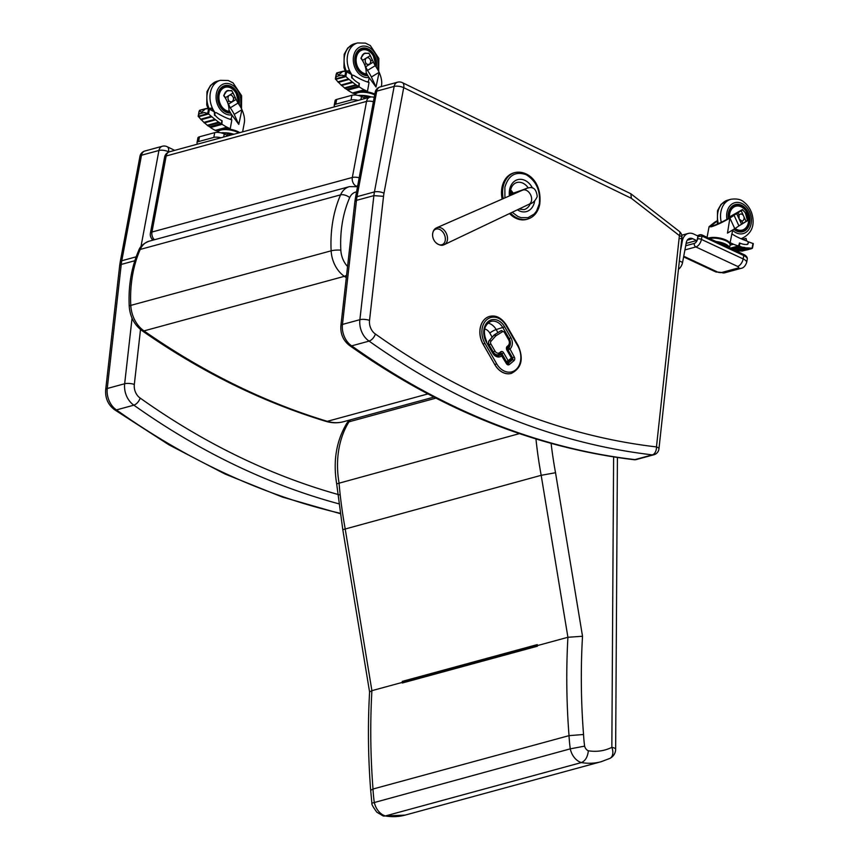 <?xml version="1.0" encoding="UTF-8"?>
<svg xmlns="http://www.w3.org/2000/svg" width="859" height="859" viewBox="0 0 859 859"><rect width="100%" height="100%" fill="white"/><g stroke="black" fill="none" stroke-linecap="round" stroke-linejoin="round"><path stroke-width="1.29" d="M168.407 152.193L168.493 151.721A6.893 3.769 -64.1 0 0 167.151 146.706L167.151 146.706A6.893 6.893 0 0 0 162.33 146.255L162.33 146.255A6.893 5.208 74.8 0 0 158.936 150.475A6.893 2.437 10.6 0 1 168.493 151.721L168.976 151.957M139.942 156.381L120.228 261.898A6.893 2.437 10.6 0 1 121.795 260.728L141.51 155.221A6.893 5.208 -105.2 0 1 144.903 151.001A6.893 6.893 0 0 0 139.942 156.381A6.893 2.437 10.6 0 1 141.51 155.221L158.936 150.475L140.951 246.694M340.078 513.252A832.221 628.82 -105.2 0 1 116.448 409.915L114.515 409.711M134.831 260.728L121.237 264.432L119.68 265.538L105.689 389.599A6.893 2.105 6.4 0 1 107.246 388.493L121.237 264.432A46.526 35.155 -105.2 0 1 121.795 260.728L136.162 256.82M340.228 495.085A825.327 623.613 -105.2 0 1 140.232 398.114C138.75 401.754 136.635 404.106 133.875 405.169A832.221 628.82 74.8 0 0 338.79 503.803M132.061 318.195L124.662 383.748L107.246 388.493A18.952 14.324 -105.2 0 0 116.448 409.915L133.875 405.169A18.952 14.324 74.8 0 1 124.662 383.748A6.893 2.105 6.4 0 1 134.315 384.445L140.511 329.523M375.158 92.321L355.443 197.838A6.893 2.437 10.6 0 1 357.011 196.668L376.725 91.151A6.893 5.208 -105.2 0 1 380.118 86.942A6.893 6.893 0 0 0 375.158 92.321A6.893 2.437 10.6 0 1 376.725 91.151L394.152 86.405L374.438 191.922A6.893 2.437 10.6 0 1 383.994 193.168L403.709 87.661A6.893 3.769 -64.1 0 0 402.366 82.647L402.366 82.647A6.893 6.893 0 0 0 397.545 82.196L397.545 82.196A6.893 5.208 74.8 0 0 394.152 86.405A6.893 2.437 10.6 0 1 403.709 87.661L631.376 198.332L630.828 193.747L402.366 82.647M631.376 198.332L679.405 235.602A6.893 2.083 6.2 0 1 681.906 237.535A6.893 6.893 0 0 0 679.276 231.35A6.893 3.189 127.8 0 1 679.405 235.602L656.459 446.916A825.327 623.613 -105.2 0 1 375.447 334.054C373.966 337.694 371.85 340.046 369.091 341.109A832.221 628.82 74.8 0 0 652.378 454.862A6.893 5.208 74.8 0 0 653.914 454.755A6.893 6.893 0 0 0 658.95 448.849A6.893 2.083 -173.8 0 0 656.459 446.916A6.893 4.316 96.6 0 1 652.378 454.862L634.951 459.608A6.893 4.316 96.6 0 1 633.878 459.694A6.893 6.893 0 0 0 636.487 459.501L636.487 459.501A6.893 5.208 -105.2 0 1 634.951 459.608A832.221 628.82 -105.2 0 1 351.664 345.855A18.952 14.324 -105.2 0 1 342.462 324.434L359.878 319.688L373.88 195.627L356.464 200.372L354.896 201.478L340.905 325.54A6.893 2.105 6.4 0 1 342.462 324.434L356.464 200.372A46.526 35.155 -105.2 0 1 357.011 196.668L374.438 191.922A46.526 35.155 74.8 0 0 373.88 195.627L383.533 196.324A39.632 29.947 -105.2 0 1 383.994 193.168M658.95 448.849L681.906 237.535A6.893 2.083 6.2 0 1 680.349 238.641M653.914 454.755L636.487 459.501M375.447 334.054A12.058 9.116 -105.2 0 1 369.531 320.386A6.893 2.105 6.4 0 0 359.878 319.688A18.952 14.324 74.8 0 0 369.091 341.109L351.664 345.855L349.731 345.651C440.56 409.818 535.275 447.84 633.878 459.694M154.437 239.747A6.893 5.208 -105.2 0 1 151.957 232.037L166.174 155.984A6.893 5.208 -105.2 0 1 169.567 151.764A6.893 6.893 0 0 0 164.606 157.143A6.893 2.437 10.6 0 1 166.174 155.984L366.546 101.405A6.893 2.437 10.6 0 1 373.407 101.716M359.191 177.77A6.893 2.437 -169.4 0 0 352.33 177.469L151.957 232.037A6.893 2.437 -169.4 0 0 150.4 233.208L150.4 233.208A6.893 6.893 0 0 0 153.181 240.09M374.213 97.4A6.893 6.893 0 0 0 369.939 97.185A6.893 5.208 74.8 0 0 366.546 101.405L352.33 177.469A6.893 5.208 74.8 0 0 356.356 186.231A6.893 3.801 -65 0 0 357.731 185.576M512.2 212.28L517.945 216.511L521.123 217.671L528.038 217.66L534.212 214.009L536.553 211.046L539.28 203.937C540.687 190.805 536.338 181.066 526.223 174.721C515.583 171.027 508.464 175.215 504.877 187.294L504.92 197.892M503.213 198.644A24.127 18.222 74.8 0 1 514.928 172.562L513.843 172.863A24.127 18.222 74.8 0 0 502.15 199.105M509.537 213.547A24.127 18.222 74.8 0 0 526.513 219.41L527.609 219.109C533.976 217.08 538.024 212.184 539.731 204.41C542.362 181.485 526.996 169.878 514.928 172.562M441.848 244.751A8.375 5.895 65.4 0 1 436.458 243.194A8.375 5.895 65.4 0 1 435.932 242.721L435.932 242.71C438.938 245.062 441.429 245.814 443.384 244.976L444.371 244.6A9.245 6.507 -114.6 0 0 446.379 233.519A9.245 6.507 -114.6 0 0 436.683 227.775C433.956 228.988 432.592 231.533 432.582 235.398A8.375 5.895 65.4 0 1 437.65 228.913A8.375 5.895 65.4 0 1 444.994 236.322A8.375 5.895 65.4 0 1 441.848 244.751M228.269 135.776L224.263 133.907A6.893 2.437 -169.4 0 0 214.707 132.651L199.46 136.806A6.893 2.437 -169.4 0 0 197.892 137.977L197.001 142.734A6.893 2.437 10.6 0 1 198.569 141.563L199.46 136.806M214.707 132.651L213.816 137.408A6.893 2.437 10.6 0 1 220.913 137.773M213.816 137.408L198.569 141.563M197.699 144.097A6.893 2.437 10.6 0 1 197.001 142.734M680.704 248.584A1.718 1.299 -105.2 0 1 680.747 249.518L682.379 240.799A12.058 9.116 74.8 0 1 688.317 233.423A12.058 9.116 74.8 0 1 693.557 233.97L697.991 236.042M678.46 269.275A6.893 3.801 -65 0 0 682.583 262.435L686.277 242.625A6.893 5.208 -105.2 0 1 689.68 238.405A6.893 5.208 -105.2 0 1 692.676 238.716L696.574 240.541M365.483 98.409L361.478 96.53A6.893 2.437 -169.4 0 0 351.911 95.285L336.664 99.44A6.893 2.437 -169.4 0 0 335.096 100.61L334.215 105.356A6.893 2.437 10.6 0 1 335.783 104.197L336.664 99.44M351.911 95.285L351.02 100.041A6.893 2.437 10.6 0 1 358.128 100.406M351.02 100.041L335.783 104.197M334.903 106.731A6.893 2.437 10.6 0 1 334.215 105.356M686.137 243.387L697.121 240.402L697.83 236.601L699.956 234.7L697.315 235.72M697.615 235.86L698.163 235.72A2.76 2.083 74.8 0 0 697.83 236.601M683.743 256.24L717.362 271.949A3.103 1.095 -169.4 0 0 721.667 272.507L737.999 268.062A3.103 1.095 -169.4 0 0 737.623 266.43L695.887 246.941A6.893 3.801 115 0 0 701.427 239.414A2.76 0.977 10.6 0 0 697.605 238.909L698.045 236.536L702.05 236.085L701.427 239.414L743.164 258.913L743.787 255.585L702.05 236.085A1.718 0.956 115 0 0 701.696 234.818L699.956 234.7M349.334 88.767L359.105 86.319L359.352 83.43A22.109 16.708 -105.2 0 1 352.705 78.352A1.729 1.31 -105.2 0 1 353.768 75.463A130.246 98.409 -105.2 0 0 361.156 79.415A73.262 55.352 -105.2 0 0 369.037 82.496L367.469 91.355L364.173 89.819A75.066 56.715 -105.2 0 1 359.363 86.974L359.105 86.319M355.465 94.361A12.005 4.241 10.6 0 1 355.486 93.985L352.469 93.008A75.066 56.715 -105.2 0 1 347.659 90.163L347.444 89.282M360.92 58.272L362.605 54.718M363.518 53.859L364.152 53.483M362.455 54.912L365.3 53.172L368.983 53.451A26.414 16.901 -121.4 0 1 370.304 55.61L362.562 60.334L363.572 62.535M361.242 58.187A26.414 16.901 58.6 0 1 362.562 60.334M366.288 63.727L366.997 64.275A3.565 2.695 -105.2 0 1 365.225 60.667A3.565 2.695 -105.2 0 1 367.051 57.768L366.986 57.789A3.565 2.695 74.8 0 0 366.986 57.789A3.565 2.695 74.8 0 0 365.193 60.227A3.565 2.695 74.8 0 0 366.288 63.727L364.592 64.758M368.328 82.271L369.177 77.707L368.393 76.644L376.006 87.027L379.152 72.296A29.947 19.156 -121.4 0 0 375.211 65.713L372.334 60.033L370.701 61.032M372.334 60.033L370.304 55.61M367.051 57.768A3.565 2.695 -105.2 0 1 370.744 61.988L370.734 61.988A3.554 2.684 -105.2 0 1 368.973 64.629M373.429 62.02L369.563 64.382L370.734 61.988M366.997 64.275L369.563 64.382L365.687 66.755L367.48 70.438A29.947 19.156 58.6 0 1 371.41 77.02L378.701 72.575M375.211 65.713L367.48 70.438M379.152 72.296C381.332 77.31 382.126 81.605 381.557 85.17L381.289 86.619M374.825 94.103A12.005 4.241 10.6 0 0 362.605 91.484A12.005 4.241 10.6 0 0 355.486 93.985L355.583 93.448A12.005 4.241 10.6 0 1 358.321 91.408A12.005 4.241 10.6 0 1 367.469 91.355M368.49 81.38L366.965 81.82M376.006 87.027L371.41 77.02M355.293 95.038L355.347 94.726A12.005 4.241 10.6 0 1 362.466 92.214A12.005 4.241 10.6 0 1 374.685 94.834M346.832 71.769L348.486 70.782L351.041 74.228M343.815 71.136L342.698 71.447L345.79 71.351L351.514 74.497L351.728 77.944L352.705 78.352M352.469 93.008L364.173 89.819M368.393 76.644L366.224 72.757M364.613 64.79L365.687 66.755M336.664 73.09L342.698 71.447L339.369 74.379L338.221 74.69L336.664 73.09L335.439 78.749L336.524 76.505L341.506 75.141L344.953 75.828L345.79 71.351L347.863 70.803M345.468 76.236L345.533 76.43A1.256 0.655 32.3 0 1 345.683 76.558L335.558 79.318A1.256 0.687 31.4 0 1 335.461 79.168L345.468 76.236L344.953 75.828M356.41 85.234L356.582 85.191A70.427 43.079 57.5 0 0 358.16 86.254L346.649 89.4A71.136 58.691 -83.1 0 1 345.264 88.38M356.055 84.955L344.738 88.262L356.055 84.955L352.845 82.432M341.742 85.46L344.674 88.058M352.544 82.496L341.549 85.513L352.254 81.97L349.055 79.382L338.221 82.314L348.647 79.114L345.909 76.537L335.665 79.361M349.173 79.415L338.521 82.324L341.27 85.181M348.883 79.457L338.317 82.357M335.826 79.318L338.059 81.992M346.66 71.662L345.812 76.591M344.867 88.359L356.582 85.191M358.547 86.179L359.126 83.355M347.015 89.325L358.192 86.276M345.393 76.032L335.45 78.964M364.699 98.033L365 96.412A4.886 1.729 -169.4 0 0 358.353 95.489M365 96.412L367.877 97.754M366.439 73.219A11.736 8.869 -105.2 0 1 366.181 73.176C366.342 68.162 364.581 63.179 360.909 58.251L363.948 53.602A16.675 2.352 -24.7 0 0 364.066 53.537L368.919 53.14L373.74 62.675M365.537 53.129A9.352 7.065 74.8 0 0 364.764 53.172M375.125 65.52A12.348 9.331 74.8 0 0 375.233 62.782A12.348 9.331 74.8 0 0 373.44 56.179A12.348 9.331 74.8 0 0 362.444 49.919A12.348 9.331 74.8 0 0 356.345 57.499A12.348 9.331 74.8 0 0 366.793 74.003M367.577 75.689A14.077 10.63 -105.2 0 1 355.143 63.459A14.077 10.63 -105.2 0 1 361.983 48.265A14.077 10.63 -105.2 0 1 373.031 53.033A14.077 10.63 -105.2 0 1 376.242 67.206A14.077 10.63 74.8 0 0 373.031 53.033A14.077 10.63 74.8 0 0 361.983 48.265A14.077 10.63 74.8 0 0 355.143 63.459A14.077 10.63 74.8 0 0 367.577 75.689M366.997 74.422A12.778 9.653 -105.2 0 1 356.066 63.051A12.778 9.653 -105.2 0 1 362.326 49.511A12.778 9.653 -105.2 0 1 372.13 53.548A12.778 9.653 -105.2 0 1 375.404 65.982M212.119 126.133L221.89 123.685L222.148 120.808A22.109 16.708 -105.2 0 1 215.502 115.718A1.729 1.31 -105.2 0 1 216.554 112.83A130.246 98.409 -105.2 0 0 223.952 116.781A73.262 55.352 -105.2 0 0 231.833 119.863L230.255 128.732L226.959 127.186A75.066 56.715 -105.2 0 1 222.159 124.34L221.89 123.685M218.25 131.738A12.005 4.241 10.6 0 1 218.272 131.363L215.255 130.375A75.066 56.715 -105.2 0 1 210.455 127.529L210.23 126.649M229.224 110.586A11.736 8.869 -105.2 0 1 228.966 110.553C229.138 105.528 227.377 100.557 223.694 95.628L225.402 92.096M226.304 91.226L226.937 90.85M225.241 92.289L228.086 90.549L231.769 90.829A26.414 16.901 -121.4 0 1 233.09 92.976L225.359 97.711L226.357 99.902M224.027 95.553A26.414 16.901 58.6 0 1 225.359 97.711M229.074 101.094L229.782 101.641A3.565 2.695 -105.2 0 1 228.011 98.044A3.565 2.695 -105.2 0 1 229.847 95.145A3.565 2.695 74.8 0 0 229.782 95.156A3.565 2.695 74.8 0 0 227.989 97.593A3.565 2.695 74.8 0 0 229.074 101.094L227.388 102.124M231.114 119.648L231.962 115.085L231.189 114.011L238.791 124.394L241.948 109.662A29.947 19.156 -121.4 0 0 238.007 103.08L235.119 97.4L233.487 98.398M235.119 97.4L233.09 92.976M236.225 99.386L232.349 101.759L233.53 99.354A3.554 2.684 -105.2 0 1 231.758 101.996M229.793 101.641L232.349 101.759L228.483 104.122L230.266 107.815A29.947 19.156 58.6 0 1 234.206 114.397L241.497 109.941M238.007 103.08L230.266 107.815M241.948 109.662C244.117 114.676 244.922 118.971 244.353 122.547L242.614 131.867M239.736 132.651A12.005 4.241 10.6 0 0 226.873 128.893A12.005 4.241 10.6 0 0 218.272 131.363L218.379 130.815A12.005 4.241 10.6 0 1 221.107 128.786A12.005 4.241 10.6 0 1 230.255 128.732M231.275 118.757L229.761 119.197M238.791 124.394L234.206 114.397M218.079 132.415L218.143 132.093A12.005 4.241 10.6 0 1 226.132 129.602A12.005 4.241 10.6 0 1 238.823 132.898M229.782 95.156L229.847 95.145A3.565 2.695 -105.2 0 1 233.53 99.354M209.617 109.136L211.282 108.148L213.827 111.595M206.611 108.513L205.494 108.814L208.576 108.728L214.31 111.863L214.514 115.31L215.502 115.718M215.255 130.375L226.959 127.186M231.189 114.011L229.02 110.124M227.399 102.157L228.483 104.122M208.608 108.728L210.648 108.17M208.254 113.603L208.318 113.796A1.256 0.655 32.3 0 1 208.479 113.925L198.354 116.684A1.256 0.687 31.4 0 1 198.257 116.545L208.254 113.603L204.292 112.518L199.309 113.871L204.292 112.518M219.206 122.601L219.367 122.558A70.427 43.079 57.5 0 0 220.956 123.632L209.435 126.767A71.136 58.691 -83.1 0 1 208.061 125.747M218.841 122.332L207.524 125.629L218.841 122.332L215.63 119.798M204.539 122.826L207.459 125.425M215.341 119.863L204.238 122.858L215.104 119.541L211.851 116.76L201.006 119.691L211.432 116.48L208.608 113.968M201.296 119.669L204.066 122.547M211.668 116.824L201.113 119.723M198.622 116.684L200.856 119.358M207.653 125.725L219.367 122.558M209.811 126.692L221.343 123.556L221.912 120.732M205.494 108.814L202.155 111.745L201.006 112.057L199.46 110.457L205.494 108.814M199.041 111.326L198.236 116.115L199.46 110.457M198.204 115.804L199.309 113.871M208.189 113.399L198.236 116.33M227.485 135.411L227.785 133.779A4.886 1.729 -169.4 0 0 221.15 132.855M227.785 133.779L230.663 135.121M223.694 95.628L226.744 90.979A16.675 2.352 -24.7 0 0 226.851 90.904L231.715 90.506L236.536 100.041M228.333 90.496A9.352 7.065 74.8 0 0 227.549 90.539M237.911 102.897A12.348 9.331 74.8 0 0 238.029 100.149A12.348 9.331 74.8 0 0 236.225 93.556A12.348 9.331 74.8 0 0 225.23 87.296A12.348 9.331 74.8 0 0 219.142 94.866A12.348 9.331 74.8 0 0 229.589 111.369M230.362 113.066A14.077 10.63 -105.2 0 1 217.939 100.825A14.077 10.63 -105.2 0 1 224.779 85.632A14.077 10.63 -105.2 0 1 235.828 90.399A14.077 10.63 -105.2 0 1 239.027 104.573A14.077 10.63 74.8 0 0 235.828 90.399A14.077 10.63 74.8 0 0 224.779 85.632A14.077 10.63 74.8 0 0 217.939 100.825A14.077 10.63 74.8 0 0 230.362 113.066M229.782 111.799A12.778 9.653 -105.2 0 1 218.852 100.417A12.778 9.653 -105.2 0 1 225.122 86.877A12.778 9.653 -105.2 0 1 234.926 90.914A12.778 9.653 -105.2 0 1 238.201 103.348M708.675 238.083A12.005 4.241 10.6 0 1 709.33 237.879A12.005 4.241 10.6 0 1 722.806 238.834A12.005 4.241 10.6 0 1 730.204 244.321L730.3 243.784A12.005 4.241 10.6 0 0 730.129 242.678L733.425 244.224A75.066 56.715 74.8 0 0 738.439 245.964L739.61 243.065M741.21 210.777L737.988 212.753L739.051 215.072L739.105 218.916L741.789 221.042L742.863 223.372L746.074 221.407A26.414 3.704 -24.6 0 0 747.405 220.484L745.483 213.236L746.858 216.393L745.064 212.495L742.541 209.864A26.414 3.704 155.4 0 1 741.21 210.777L743.454 215.684M737.988 212.753L736.668 213.612L741.542 224.231L742.863 223.372M741.113 220.946L741.113 220.946A3.565 2.695 74.8 0 0 742.273 220.967A3.565 2.695 74.8 0 0 743.926 216.812A3.565 2.695 74.8 0 0 740.394 214.084A3.565 2.695 74.8 0 0 738.751 215.802M740.394 214.084L740.329 214.095A3.565 2.695 74.8 0 0 740.329 214.095A3.565 2.695 74.8 0 0 739.051 215.072M743.84 216.532L746.074 221.407M730.182 218.669L734.767 228.666L727.487 233.122L729.892 218.046C722.741 222.245 716.567 225.155 711.402 226.776L709.072 226.69L714.72 222.18A29.947 4.198 155.4 0 1 716.717 221.021M730.129 242.678L731.857 233.884A73.262 55.352 74.8 0 0 739.535 238.072A130.246 98.409 74.8 0 0 747.094 241.111A1.729 1.31 74.8 0 1 746.986 244.439L747.942 243.548M731.943 233.949L732.695 229.944M709.588 238.512A12.005 4.241 10.6 0 1 722.945 239.661A12.005 4.241 10.6 0 1 730.064 245.062L729.549 247.832M742.702 239.436L746.052 238.405L746.621 240.939M733.425 244.224L730.053 245.137M736.668 213.612L734.037 215.244A29.947 4.198 155.4 0 1 729.892 218.046M734.767 228.666A29.947 4.198 -24.6 0 0 738.912 225.863L741.542 224.231M734.037 215.244L738.912 225.863M733.081 215.137C730.247 218.476 710.597 227.893 711.574 225.434L716.771 221.407M742.541 209.864L741.746 210.079M746.986 244.439A22.109 16.708 74.8 0 1 739.663 243L739.352 243.14M749.263 247.993L752.237 248.326L742.176 251.075L738.686 250.871M748.533 241.873L753.311 243.634L752.473 248.101L751.271 248.734M739.739 243.065L739.524 246.318A71.136 45.763 58 0 0 741.134 246.737L732.34 249.142M741.5 247.091L732.952 249.421L741.134 246.737M741.553 247.091L744.936 247.521L734.789 250.28M745.311 247.843L735.358 250.549L744.936 247.521M745.344 247.843L748.672 247.95L738.3 251.129L749.231 247.993M738.515 251.118L749.048 248.251M738.01 250.86L735.744 250.731M739.524 246.318L731.17 248.595M739.245 245.932L730.537 248.294M734.81 247.005L732.115 247.736M747.416 249.786L744.603 250.409M752.065 248.315L752.989 243.387L752.473 248.111L746.643 250.001M730.397 217.22A11.736 8.869 -105.2 0 1 730.375 216.425L742.466 209.542L746.557 214.106A16.675 10.673 58.7 0 1 746.632 214.267L747.566 220.699L738.622 226.078M746.815 220.903L747.566 220.699M729.527 217.789A12.348 9.331 -105.2 0 1 735.798 206.235A12.348 9.331 -105.2 0 1 746.793 212.495A12.348 9.331 -105.2 0 1 748.586 219.088A12.348 9.331 -105.2 0 1 748.372 222.524A12.348 9.331 -105.2 0 1 742.283 230.062A12.348 9.331 -105.2 0 1 735.143 228.44M728.292 218.551A14.077 10.63 -105.2 0 1 735.336 204.571A14.077 10.63 -105.2 0 1 749.295 215.351A14.077 10.63 -105.2 0 1 742.734 231.726A14.077 10.63 -105.2 0 1 733.822 229.246A14.077 10.63 -105.2 0 0 742.734 231.726L742.734 231.726A14.077 10.63 -105.2 0 0 749.295 215.351A14.077 10.63 -105.2 0 0 735.336 204.571L735.336 204.571A14.077 10.63 -105.2 0 0 728.292 218.551M729.216 217.982A12.778 9.653 -105.2 0 1 735.68 205.816A12.778 9.653 -105.2 0 1 748.361 215.609A12.778 9.653 -105.2 0 1 742.401 230.48A12.778 9.653 -105.2 0 1 734.81 228.644M613.616 456.687L611.844 747.351A10.34 2.341 0.3 0 1 615.645 749.188L617.417 457.514M588.351 750.777A6.11 4.617 -105.2 0 1 584.625 746.138L570.279 748.844A16.45 12.434 74.8 0 0 581.382 762.567C585.355 760.881 587.674 756.951 588.351 750.777A66.229 50.047 -105.2 0 0 611.844 747.351A10.34 6.7 63.7 0 1 609.89 758.39L609.89 758.39A10.34 10.34 0 0 0 615.645 749.188M584.625 746.138A108.481 81.97 -105.2 0 1 583.54 734.488L569.023 735.648A118.81 89.776 74.8 0 0 570.279 748.844L371.893 803.186C371.41 804.035 373.053 807.03 376.811 812.174L383.125 815.943L385.369 815.953A16.45 12.434 -105.2 0 1 374.266 802.231A118.81 89.776 -105.2 0 1 373.01 789.024A596.704 450.878 -105.2 0 1 371.904 690.668L345.168 528.704A370.444 279.905 -105.2 0 1 339.026 482.747A80.778 61.032 -105.2 0 1 349.001 421.812A37.721 28.497 -105.2 0 1 350.451 419.836M609.89 758.39L601.139 761.718A76.569 57.854 74.8 0 1 581.382 762.567L385.369 815.953A76.569 57.854 -105.2 0 0 405.126 815.105L383.576 816.05M403.043 682.271L403.021 682.186A0.859 0.655 -105.2 0 1 402.237 681.391L402.399 682.368A596.704 450.878 74.8 0 0 402.356 682.991A0.859 0.655 -105.2 0 1 402.828 682.325L537.423 645.678M403.021 682.186L537.423 645.571A596.704 450.878 -105.2 0 0 537.39 646.215L402.356 682.991M402.237 681.391L537.262 644.615L537.423 645.592L567.917 637.281A596.704 450.878 74.8 0 0 569.023 735.648L373.01 789.024L370.68 790.312C368.114 757.176 367.749 724.384 369.595 691.935L371.904 690.668L402.399 682.368M583.54 734.488A586.375 443.061 -105.2 0 1 582.52 636.261L555.526 472.729L541.181 475.317L342.795 529.67L336.674 483.842L519.416 433.623M336.674 483.853C332.938 461.058 336.309 440.892 346.778 423.347L349.001 421.812L435.932 398.136M582.52 636.261L567.917 637.281L541.181 475.317A370.444 279.905 74.8 0 1 535.952 438.97M507.97 362.101A1.374 0.848 -129.8 0 0 508.174 360.694L506.466 361.628A1.374 1.042 74.8 0 0 507.669 362.262L507.669 362.262A1.374 1.042 74.8 0 0 507.97 362.101M511.373 357.537L511.416 357.988A1.374 0.848 50.2 0 1 511.212 359.395M500.69 353.124A1.374 1.042 -105.2 0 1 501.86 353.768L506.381 361.65A1.374 1.042 74.8 0 0 507.615 362.273M501.463 330.575A3.447 2.598 74.8 0 0 501.409 330.586A3.447 2.598 74.8 0 0 500.894 330.812L494.537 334.699A4.585 3.457 74.8 0 0 493.871 335.268L489.233 340.497A3.447 2.598 74.8 0 0 489.082 344.91L493.173 352.029A5.788 4.37 74.8 0 0 498.188 354.703A5.788 4.37 74.8 0 0 498.231 354.692M486.312 341.614L486.666 341.614C482.586 331.628 484.025 324.885 491.004 321.384A13.787 10.415 -105.2 0 1 502.934 327.751L509.226 338.693A6.893 5.208 -105.2 0 1 508.421 348.002L508.217 348.174A1.374 1.042 74.8 0 0 508.056 350.032L509.752 349.098A1.374 0.848 -129.8 0 0 508.217 348.174L506.928 348.518M500.754 354.574A1.374 1.042 74.8 0 0 500.314 354.756A1.374 0.848 50.2 0 1 501.86 355.69L502.182 355.239A1.374 1.374 0 0 0 500.625 354.595L496.566 355.701M489.598 316.402A18.952 14.324 74.8 0 0 489.555 316.413A18.952 14.324 74.8 0 0 483.102 344.234L494.838 364.667A18.952 14.324 74.8 0 0 511.255 373.429A18.952 14.324 74.8 0 0 511.298 373.407C521.585 368.135 523.861 358.869 518.16 345.586L517.827 346.037A17.577 13.282 -105.2 0 1 515.776 369.767A17.577 13.282 -105.2 0 1 496.631 363.711L484.895 343.278A17.577 13.282 -105.2 0 1 486.946 319.559A17.577 13.282 -105.2 0 1 506.091 325.604L517.827 346.037M151.925 240.434L152.15 239.199M140.232 398.114A12.058 9.116 -105.2 0 1 134.315 384.445M369.531 320.386L383.533 196.324M355.948 186.349L357.119 186.596M346.596 275.116A6.893 3.35 124.9 0 1 344.352 276.33A833.939 630.13 74.8 0 0 346.306 277.682M347.562 266.515A20.68 15.623 -105.2 0 1 340.83 250.162A6.893 1.256 177.1 0 0 331.144 250.817A27.563 20.831 74.8 0 0 344.352 276.33L143.979 330.898A27.563 20.831 -105.2 0 1 130.783 305.396A114.011 86.147 -105.2 0 1 140.21 249.432A20.68 15.623 -105.2 0 1 149.058 241.218L349.43 186.639A20.68 15.623 74.8 0 0 340.583 194.853A114.011 86.147 74.8 0 0 331.144 250.817L130.783 305.396A6.893 1.256 177.1 0 0 129.226 306.276C130.01 316.67 134.294 324.809 142.068 330.704C201.017 371.797 262.274 402.001 325.819 421.329C331.81 423.133 337.737 423.262 343.579 421.705A48.244 36.454 -105.2 0 1 327.3 421.329A833.939 630.13 -105.2 0 1 143.979 330.898A6.893 3.35 124.9 0 1 142.068 330.704M340.83 250.162A107.117 80.939 -105.2 0 1 349.699 197.581A6.893 3.296 -156.4 0 0 340.583 194.853L140.21 249.432A6.893 3.296 -156.4 0 0 138.653 250.581C131.395 267.46 128.249 286.026 129.226 306.276M349.699 197.581A13.787 10.415 -105.2 0 1 356.549 191.911M427.868 393.937L327.3 421.329A6.893 4.08 106.9 0 1 325.819 421.329M510.482 213.096A24.127 18.222 74.8 0 0 527.609 219.109M509.419 195.927A16.557 12.509 -105.2 0 1 509.612 189.581A16.557 12.509 -105.2 0 1 519.598 179.327A16.557 12.509 -105.2 0 1 532.483 188.035M534.685 200.92A16.557 12.509 -105.2 0 1 517.408 209.8M518.933 209.07L524.065 209.596A14.002 10.587 74.8 0 0 530.304 203.647M528.199 187.842A14.002 10.587 74.8 0 0 516.699 182.559C513.424 183.729 511.352 186.382 510.493 190.515L510.278 195.541M511.985 193.608A12.928 9.76 74.8 0 0 510.353 191.385M510.622 189.936A13.787 10.426 -105.2 0 1 513.167 193.2M531.646 199.105A7.752 5.455 65.4 0 1 529.015 204.27L529.015 204.27C532.58 203.476 535.329 200.899 537.251 196.55C536.424 190.075 533.987 187.101 529.917 187.616C524.72 188.518 526.61 188.722 522.562 190.161L522.562 190.161A7.752 5.455 65.4 0 1 528.553 191.89A7.752 5.455 65.4 0 1 531.646 199.105M520.468 191.085A6.464 4.8 -105.4 0 1 521.885 190.193L526.642 188.4L524.505 189.85M443.652 244.869A9.245 6.507 -114.6 0 0 444.371 244.6L529.015 204.27M223.684 137.021L224.263 133.907M681.531 241.035L682.379 240.799M682.583 262.435L679.362 260.932M687.254 240.198L692.676 238.716M360.898 99.655L361.478 96.53M697.605 238.909A4.134 2.276 115 0 1 694.276 243.43A2.76 2.083 74.8 0 0 695.887 246.941L684.913 249.926M743.422 254.318C746.235 255.606 747.523 257.217 747.287 259.139A9.997 3.533 -169.4 0 0 743.787 255.585A1.718 0.956 -65 0 0 743.422 254.318L701.696 234.818A1.718 0.956 115 0 0 701.255 234.797M737.623 266.43A6.893 3.801 -65 0 0 743.164 258.913A9.997 3.533 10.6 0 1 746.664 262.467C745.322 266.075 743.432 268.051 740.995 268.373A6.893 5.208 74.8 0 1 737.999 268.062M721.667 272.507A6.893 5.208 74.8 0 0 724.663 272.818L740.995 268.373M717.362 271.949A6.893 3.801 115 0 1 715.633 271.852L724.663 272.818M694.276 243.43L685.697 245.771M347.401 89.508L349.269 88.992M347.659 90.163L359.363 86.974M355.723 93.953A11.801 4.166 10.6 0 1 363.056 91.752A11.801 4.166 10.6 0 1 374.771 94.383M357.323 92.933A11.307 3.994 10.6 0 1 374.739 94.597M358.858 92.504A11.188 3.951 10.6 0 1 374.707 94.748M361.188 95.403A12.005 4.241 10.6 0 1 371.367 96.96M364.925 96.369A11.392 4.027 10.6 0 1 369.638 97.271M335.858 79.339L346.037 76.569M338.017 81.788L348.593 78.91M338.113 82.196L348.7 79.318M338.221 82.314L348.829 79.425M341.216 84.977L352.254 81.97M341.334 85.374L352.383 82.367M341.452 85.492L352.512 82.475M344.599 87.865L355.98 84.762M344.738 88.262L356.131 85.159M335.558 79.318L345.683 76.558M335.461 79.168L345.533 76.43M336.524 76.505L341.506 75.141M338.221 74.69L339.369 74.379M378.712 71.426L378.84 58.391L370.293 45.548L365.462 43.133L357.591 42.95A20.348 15.376 74.8 0 0 352.415 75.452M368.994 77.482A16.01 12.101 -105.2 0 1 368.715 77.525A16.01 12.101 -105.2 0 1 353.296 60.42A16.01 12.101 -105.2 0 1 367.416 46.697A16.01 12.101 -105.2 0 1 377.412 69.074M346.349 71.211A20.348 15.376 -105.2 0 1 354.509 43.788L347.766 47.986L344.169 54.332L343.965 67.614L345.243 71.276M210.187 126.874L212.055 126.37M210.455 127.529L222.159 124.34M218.519 131.33A11.801 4.166 10.6 0 1 227.12 129.183A11.801 4.166 10.6 0 1 239.382 132.748M220.119 130.3A11.307 3.994 10.6 0 1 239.049 132.834M221.643 129.881A11.188 3.951 10.6 0 1 238.866 132.887M223.974 132.769A12.005 4.241 10.6 0 1 233.895 134.24M227.721 133.746A11.392 4.027 10.6 0 1 232.435 134.638M198.654 116.717L208.834 113.946M198.504 116.695L208.544 113.968L209.446 109.039M200.813 119.154L211.378 116.276M200.899 119.573L211.497 116.684M201.006 119.691L211.625 116.792M201.307 119.691L211.969 116.792M204.012 122.343L215.04 119.337M204.12 122.751L215.169 119.734M204.238 122.858L215.308 119.841M207.395 125.231L218.766 122.128M207.524 125.629L218.916 122.526M198.354 116.684L208.479 113.925M198.257 116.545L208.318 113.796M208.576 108.728L207.738 113.205M201.006 112.057L202.155 111.745M241.508 108.792L241.626 95.768L233.079 82.915L228.247 80.499L220.387 80.316A20.348 15.376 74.8 0 0 215.201 112.819M231.79 114.848A16.01 12.101 -105.2 0 1 231.5 114.891A16.01 12.101 -105.2 0 1 216.081 97.797A16.01 12.101 -105.2 0 1 230.212 84.064A16.01 12.101 -105.2 0 1 240.198 106.441M209.134 108.588A20.348 15.376 -105.2 0 1 217.295 81.165L210.562 85.352L206.955 91.698L206.751 104.991L208.028 108.653M738.439 245.964L730.29 248.176M709.051 238.254A11.801 4.166 10.6 0 1 709.448 238.136A11.801 4.166 10.6 0 1 722.344 238.974A11.801 4.166 10.6 0 1 729.989 244.203M709.427 238.437A11.307 3.994 10.6 0 1 709.824 238.319A11.307 3.994 10.6 0 1 720.357 238.641A11.307 3.994 10.6 0 1 728.872 242.678M709.964 238.437A11.188 3.951 10.6 0 1 727.594 241.723M715.987 241.497A12.005 4.241 10.6 0 1 729.484 247.811M718.511 242.678A11.392 4.027 10.6 0 1 728.411 247.306M751.861 248.058L741.693 250.839M751.99 248.197L741.843 250.957M748.919 248.24L738.3 251.129M748.79 248.101L738.16 250.989M745.172 247.822L735.283 250.517M745.054 247.671L735.036 250.398M741.371 247.059L732.856 249.378M741.253 246.898L732.598 249.26M752.119 248.326L741.993 251.086M745.956 214.278L746.557 214.106M746.031 214.439L746.632 214.267M718.349 223.684A20.348 15.376 -105.2 0 1 727.863 200.104L721.12 204.292L717.523 210.638L717.362 224.102M740.941 238.695A20.348 15.376 74.8 0 0 741.639 238.534C751.453 233.809 754.975 225.874 752.194 214.707C750.68 209.242 747.835 204.968 743.647 201.854C741.027 199.374 736.797 198.515 730.945 199.256A20.348 15.376 74.8 0 0 721.302 222.32M726.929 219.346A16.01 12.101 -105.2 0 1 739.481 202.627A16.01 12.101 -105.2 0 1 750.927 224.757A16.01 12.101 -105.2 0 1 732.62 230.341M555.526 472.729A360.104 272.099 -105.2 0 1 551.059 442.976M511.416 357.988L508.174 360.694L503.642 352.813A2.76 2.083 74.8 0 0 500.647 351.868L499.766 352.587A4.413 3.329 -105.2 0 1 494.967 351.073L490.876 343.954A2.072 1.557 -105.2 0 1 490.961 341.302L495.6 336.073A3.2 2.416 -105.2 0 1 496.062 335.686L502.418 331.789A2.072 1.557 -105.2 0 1 504.523 332.616L508.603 339.702A4.413 3.329 -105.2 0 1 508.088 345.662L507.207 346.392A2.76 2.083 74.8 0 0 506.885 350.107L511.416 357.988M500.443 353.264A1.374 0.848 -129.8 0 0 500.647 351.868M504.491 332.154L501.506 330.565A3.447 2.598 74.8 0 0 500.98 330.79L494.623 334.677A4.585 3.457 74.8 0 0 493.957 335.246L489.319 340.475A3.447 2.598 74.8 0 0 489.168 344.878L493.259 352.007A5.788 4.37 74.8 0 0 498.274 354.681A5.788 4.37 74.8 0 0 499.573 353.994A1.374 0.848 -129.8 0 0 499.777 353.887L500.754 353.103A1.374 1.042 -105.2 0 1 501.946 353.747L506.381 361.65M503.642 352.813L501.86 353.768M507.207 346.392A1.374 0.848 50.2 0 1 507.218 347.68L508.099 346.961A1.374 0.848 -129.8 0 0 508.088 345.662M507.884 347.068A1.374 0.848 -129.8 0 0 508.099 346.961C510.128 344.813 510.407 342.247 508.925 339.251L508.603 339.702M508.56 339.251L504.523 332.616M500.894 330.812L500.98 330.79A1.374 0.88 58.5 0 1 502.418 331.789M494.537 334.699L494.623 334.677A1.374 0.88 58.5 0 1 496.062 335.686M493.871 335.268L493.957 335.246A1.374 0.805 41.5 0 1 495.6 336.073M489.233 340.497L489.319 340.475A1.374 0.805 41.5 0 1 490.961 341.302M489.082 344.91L490.876 343.954M493.173 352.029L494.967 351.073M498.188 354.703L499.777 353.887A1.374 0.848 -129.8 0 0 499.766 352.587M507.508 350.182L508.056 350.032L512.576 357.913A1.374 1.042 -105.2 0 1 512.415 359.771L507.841 363.582A1.374 1.042 -105.2 0 1 507.54 363.754L502.182 355.239M496.717 355.733L500.11 354.928A1.374 0.848 50.2 0 1 501.645 355.862L506.381 363.572A2.76 2.083 74.8 0 0 509.387 364.517L513.961 360.705A1.374 0.848 -129.8 0 0 512.415 359.771L510.074 360.415M513.961 360.705A2.76 2.083 74.8 0 0 514.283 356.979L509.967 348.926A8.268 6.249 74.8 0 0 510.922 337.77L504.641 326.817A15.161 11.457 74.8 0 0 488.116 321.599A15.161 11.457 74.8 0 0 486.344 342.065L492.637 353.017A8.268 6.249 74.8 0 0 501.645 355.862M511.921 358.096L514.283 356.979M507.336 363.722L507.841 363.582A1.374 0.848 50.2 0 1 509.387 364.517M496.942 355.787L500.11 354.928A6.893 5.208 -105.2 0 1 498.564 355.744C495.933 355.927 494.065 354.864 492.959 352.566L486.344 342.065M497.93 332.626L496.191 329.588L504.641 326.817M508.689 338.843L510.922 337.77M506.928 348.4L508.421 348.002A1.374 0.848 50.2 0 1 509.967 348.926M496.631 363.711L494.924 364.646A18.952 14.324 74.8 0 0 511.341 373.397L511.255 373.429M484.895 343.278L483.188 344.212L494.838 364.667M518.16 345.586L506.423 325.153C501.57 317.819 495.976 314.899 489.641 316.391A18.952 14.324 74.8 0 0 483.188 344.212L483.102 344.234M487.912 323.081A13.787 10.415 74.8 0 1 496.191 329.588A5.165 1.106 -29.9 0 0 489.802 333.077L492.164 337.19M484.637 329.018A8.611 6.507 -105.2 0 1 489.802 333.077M174.688 150.368L167.151 146.706M340.132 513.618L282.214 497.007L225.004 474.018L168.965 444.844L114.537 409.722M105.689 389.61C105.088 398.082 108.041 404.793 114.548 409.732M119.68 265.538L120.228 261.898M144.903 151.001L162.33 146.255M340.905 325.54C340.304 334.022 343.256 340.722 349.774 345.672M354.896 201.478L355.443 197.838M380.118 86.942L397.545 82.196M679.276 231.35L630.828 193.747M369.939 97.185L169.567 151.764M164.606 157.143L150.4 233.208M357.527 186.704L349.43 186.639M433.913 397.105L343.579 421.705M138.653 250.581C139.942 246.597 143.41 243.473 149.058 241.218M522.562 190.161L436.683 227.775M432.582 235.398A11.199 11.199 0 0 0 435.932 242.721M510.192 194.22L521.885 190.193M681.756 235.205L688.317 233.423M747.287 259.139L746.664 262.467M683.614 256.895L715.633 271.852M352.899 75.324L351.61 75.678M352.619 82.496L341.549 85.513M356.356 85.266L344.953 88.38M358.396 86.297L346.864 89.443M335.407 78.448L336.245 73.971M343.095 71.222L336.889 72.908M360.039 50.574L362.444 49.919M375.233 62.782L373.44 56.179M357.591 42.95L354.509 43.788M215.695 112.69L214.406 113.044M215.405 119.873L204.335 122.88M219.142 122.644L207.738 125.747M221.182 123.675L209.66 126.81M205.881 108.588L199.675 110.274M222.835 87.951L225.23 87.296M238.029 100.149L236.225 93.556M220.387 80.316L217.295 81.165M730.354 248.219L738.611 245.964M709.072 226.69L707.075 237.342M746.804 244.568L747.362 244.418M742.52 239.36L746.041 238.405M742.852 239.36L744.721 238.856M747.019 249.905L751.464 248.702M742.208 251.064L752.259 248.326M735.798 206.235L733.393 206.89M742.283 230.062L739.889 230.717M746.793 212.495L748.586 219.088M740.973 238.716L741.639 238.534M727.863 200.104L730.945 199.256M601.139 761.718L405.126 815.105M537.423 645.667L402.796 682.336M346.821 423.272L349.173 420.18M369.585 691.978L342.795 529.67M371.893 803.186L370.68 790.312M507.572 362.283L507.669 362.262A1.374 1.374 0 0 0 508.184 361.993L511.427 359.287A1.374 1.374 0 0 0 511.739 357.537L507.218 349.656L507.218 347.68"/></g></svg>
